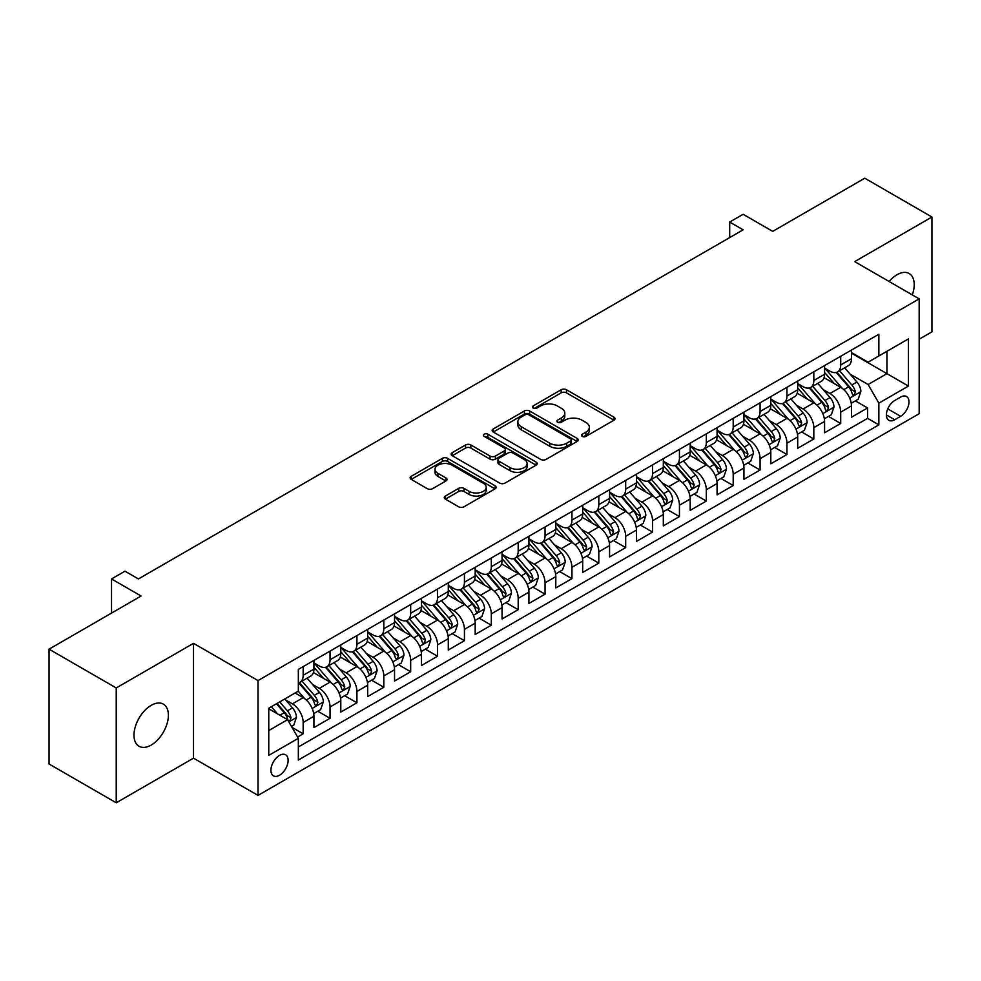 <?xml version="1.0" encoding="UTF-8"?>
<svg xmlns="http://www.w3.org/2000/svg" width="981" height="981" viewBox="0 0 981 981"><rect width="100%" height="100%" fill="white"/><g stroke="black" fill="none" stroke-linecap="round" stroke-linejoin="round"><path stroke-width="1.47" d="M582.224 436.386A2.612 1.508 0 0 0 585.915 436.386L613.947 420.211A3.728 2.158 0 0 0 615.038 418.679A3.728 2.158 0 0 0 613.947 417.158L566.466 389.739A3.728 2.158 0 0 0 561.181 389.739L533.161 405.926A2.612 1.508 0 0 0 532.389 406.992A2.612 1.508 0 0 0 533.161 408.059A2.612 1.508 0 0 0 536.852 408.059L540.482 405.962A11.944 6.892 0 0 1 557.355 405.962L561.316 408.255A11.944 6.892 0 0 1 564.811 413.124A11.944 6.892 0 0 1 561.316 417.992L557.686 420.089A2.612 1.508 0 0 0 556.926 421.156A2.612 1.508 0 0 0 557.686 422.222A2.612 1.508 0 0 0 561.39 422.222L565.007 420.126A11.944 6.892 0 0 1 581.892 420.126L585.853 422.419A11.944 6.892 0 0 1 589.348 427.287A11.944 6.892 0 0 1 585.853 432.167L582.224 434.252A2.612 1.508 0 0 0 581.463 435.319A2.612 1.508 0 0 0 582.224 436.386L582.224 434.252M151.184 745.057A24.329 14.041 120 0 0 167.077 723.622A24.329 14.041 120 0 0 163.349 704.125A24.329 14.041 120 0 0 151.184 705.339A24.329 14.041 120 0 0 135.292 726.774A24.329 14.041 120 0 0 139.02 746.259A24.329 14.041 120 0 0 151.184 745.057M912.293 294.889A24.329 14.041 120 0 0 909.179 273.527A24.329 14.041 120 0 0 897.014 274.729A24.329 14.041 120 0 0 889.117 281.51M279.524 775.235A12.164 7.026 120 0 0 287.47 764.518A12.164 7.026 120 0 0 285.594 754.781A12.164 7.026 120 0 0 279.524 755.382A12.164 7.026 120 0 0 271.578 766.1A12.164 7.026 120 0 0 273.441 775.848A12.164 7.026 120 0 0 279.524 775.235M445.374 496.055A3.728 2.158 0 0 0 444.283 497.575A3.728 2.158 0 0 0 445.374 499.108L458.691 506.797A3.728 2.158 0 0 0 463.976 506.797L495.098 488.82A3.728 2.158 0 0 0 496.19 487.299A3.728 2.158 0 0 0 495.098 485.779L447.618 458.36A3.728 2.158 0 0 0 442.333 458.36L411.211 476.337A3.728 2.158 0 0 0 410.119 477.857A3.728 2.158 0 0 0 411.211 479.378L427.299 488.673A3.728 2.158 0 0 0 432.572 488.673L445.901 480.984A3.728 2.158 0 0 0 446.993 479.451A3.728 2.158 0 0 0 445.901 477.931L437.918 473.32A9.982 5.763 0 0 1 435 469.249A9.982 5.763 0 0 1 441.156 463.927A9.982 5.763 0 0 1 452.033 465.178L483.29 483.228A9.982 5.763 0 0 1 486.22 487.299A9.982 5.763 0 0 1 480.052 492.621A9.982 5.763 0 0 1 469.176 491.371L463.976 488.366A3.728 2.158 0 0 0 458.691 488.366L445.374 496.055L445.374 499.108M919.185 339.205L931.95 331.836L931.95 217.009L864.764 178.211L772.709 231.369L743.144 214.299L729.705 222.049L743.144 229.812L138.419 578.949L124.979 571.187L111.54 578.949L111.54 613.088M116.236 687.951L116.236 802.789L193.515 758.166L193.515 643.34L116.236 687.951L49.05 649.164L141.105 596.019L111.54 578.949M193.515 643.34L258.015 680.581L919.185 298.862L919.185 413.688L258.015 795.407L258.015 680.581M931.95 217.009L854.684 261.62L919.185 298.862M540.739 459.427A3.728 2.158 0 0 0 546.012 459.427L577.147 441.45A3.728 2.158 0 0 0 578.238 439.929A3.728 2.158 0 0 0 577.147 438.409L529.666 410.99A3.728 2.158 0 0 0 524.381 410.99L493.259 428.967A3.728 2.158 0 0 0 492.155 430.487A3.728 2.158 0 0 0 493.259 432.008L540.739 459.427M485.19 436.95A2.612 1.508 0 0 1 487.851 437.318L487.851 434.215L536.129 462.088A3.728 2.158 0 0 1 537.22 463.621A3.728 2.158 0 0 1 536.129 465.141L504.994 483.106A3.728 2.158 0 0 1 499.721 483.106L452.229 455.699L452.229 452.646A3.728 2.158 0 0 0 451.137 454.166A3.728 2.158 0 0 0 452.229 455.699M452.229 452.646L465.558 444.957A3.728 2.158 0 0 1 470.831 444.957L490.083 456.079A3.728 2.158 0 0 0 495.368 456.079L504.197 450.978A3.728 2.158 0 0 0 505.301 449.445A3.728 2.158 0 0 0 504.197 447.925L484.148 436.349A2.612 1.508 0 0 1 483.388 435.282A2.612 1.508 0 0 1 484.994 433.896A2.612 1.508 0 0 1 487.851 434.215M116.236 802.789L49.05 763.991L49.05 649.164M297.586 737.025L303.166 733.813L292.019 727.375M285.667 699.968L292.424 703.855A15.206 8.78 60 0 1 303.166 722.482L313.92 716.277L313.92 727.608L330.045 718.288L317.819 711.237M312.547 684.444L319.291 688.343A15.206 8.78 60 0 1 330.045 706.97L340.799 700.753L340.799 712.083L356.925 702.776L344.699 695.713M339.426 668.932L346.17 672.831A15.206 8.78 60 0 1 356.925 691.446L367.679 685.241L367.679 696.571L383.804 687.252L371.566 680.201M366.305 653.407L373.05 657.307A15.206 8.78 60 0 1 383.804 675.934L394.546 669.729L394.546 681.047L410.671 671.74L398.445 664.677M393.173 637.895L399.929 641.795A15.206 8.78 60 0 1 410.671 660.409L421.425 654.204L421.425 665.535L437.551 656.228L425.325 649.164M420.052 622.383L426.796 626.27A15.206 8.78 60 0 1 437.551 644.897L448.305 638.692L448.305 650.011L464.43 640.703L452.204 633.64M446.931 606.859L453.676 610.758A15.206 8.78 60 0 1 464.43 629.373L475.184 623.168L475.184 634.499L491.309 625.191L479.071 618.128M473.811 591.347L480.555 595.246A15.206 8.78 60 0 1 491.309 613.861L502.051 607.656L502.051 618.986L518.189 609.667L505.951 602.616M500.69 575.822L507.435 579.722A15.206 8.78 60 0 1 518.189 598.349L528.931 592.132L528.931 603.462L545.056 594.155L532.83 587.092M527.557 560.31L534.314 564.21A15.206 8.78 60 0 1 545.056 582.824L555.81 576.62L555.81 587.95L571.935 578.643L559.71 571.58M554.437 544.798L561.181 548.686A15.206 8.78 60 0 1 571.935 567.312L582.689 561.107L582.689 572.426L598.815 563.119L586.589 556.055M581.316 529.274L588.06 533.173A15.206 8.78 60 0 1 598.815 551.788L609.569 545.583L609.569 556.914L625.694 547.606L613.456 540.543M608.195 513.762L614.94 517.649A15.206 8.78 60 0 1 625.694 536.276L636.436 530.071L636.436 541.402L652.561 532.082L640.335 525.031M635.063 498.238L641.819 502.137A15.206 8.78 60 0 1 652.561 520.764L663.315 514.547L663.315 525.877L679.441 516.57L667.215 509.507M661.942 482.726L668.699 486.625A15.206 8.78 60 0 1 679.441 505.24L690.195 499.035L690.195 510.365L706.32 501.058L694.094 493.995M688.821 467.214L695.566 471.101A15.206 8.78 60 0 1 706.32 489.727L717.074 483.523L717.074 494.841L733.199 485.534L720.974 478.47M715.701 451.689L722.445 455.589A15.206 8.78 60 0 1 733.199 474.203L743.941 467.998L743.941 479.329L760.079 470.022L747.841 462.958M742.58 436.177L749.325 440.064A15.206 8.78 60 0 1 760.079 458.691L770.821 452.486L770.821 463.817L786.946 454.497L774.72 447.446M769.447 420.653L776.204 424.552A15.206 8.78 60 0 1 786.946 443.179L797.7 436.962L797.7 448.292L813.825 438.985L801.6 431.922M796.327 405.141L803.071 409.04A15.206 8.78 60 0 1 813.825 427.655L824.58 421.45L824.58 432.78L840.705 423.461L840.705 412.143A15.206 8.78 -120 0 0 829.951 393.516L823.206 389.616M828.479 416.41L840.705 423.461M313.92 716.277A15.206 8.78 -120 0 0 303.166 697.65L295.109 693.003M340.799 700.753A15.206 8.78 -120 0 0 330.045 682.138L313.43 672.537M367.679 685.241A15.206 8.78 -120 0 0 356.925 666.614L340.297 657.025M394.546 669.729A15.206 8.78 -120 0 0 383.804 651.102L367.176 641.5M421.425 654.204A15.206 8.78 -120 0 0 410.671 635.59L394.055 625.988M448.305 638.692A15.206 8.78 -120 0 0 437.551 620.066L420.935 610.476M475.184 623.168A15.206 8.78 -120 0 0 464.43 604.554L447.814 594.952M502.051 607.656A15.206 8.78 -120 0 0 491.309 589.029L474.681 579.44M528.931 592.132A15.206 8.78 -120 0 0 518.189 573.517L501.561 563.916M555.81 576.62A15.206 8.78 -120 0 0 545.056 558.005L528.44 548.404M582.689 561.107A15.206 8.78 -120 0 0 571.935 542.481L555.32 532.891M609.569 545.583A15.206 8.78 -120 0 0 598.815 526.969L582.187 517.367M636.436 530.071A15.206 8.78 -120 0 0 625.694 511.444L609.066 501.855M663.315 514.547A15.206 8.78 -120 0 0 652.561 495.932L635.946 486.331M690.195 499.035A15.206 8.78 -120 0 0 679.441 480.408L662.825 470.819M717.074 483.523A15.206 8.78 -120 0 0 706.32 464.896L689.704 455.307M743.941 467.998A15.206 8.78 -120 0 0 733.199 449.384L716.571 439.782M770.821 452.486A15.206 8.78 -120 0 0 760.079 433.86L743.451 424.27M797.7 436.962A15.206 8.78 -120 0 0 786.946 418.347L770.33 408.746M824.58 421.45A15.206 8.78 -120 0 0 813.825 402.823L797.21 393.234M900.644 397.084L894.721 400.506A11.784 6.806 120 0 0 887.032 410.88A11.784 6.806 120 0 0 888.835 420.322A11.784 6.806 120 0 0 894.721 419.745L900.644 416.324A11.784 6.806 120 0 0 908.332 405.95A11.784 6.806 120 0 0 906.53 396.508A11.784 6.806 120 0 0 900.644 397.084M268.769 730.551L287.58 719.686L298.334 738.313L298.334 760.03L878.866 424.859L878.866 403.142L868.124 384.515L850.086 374.104M298.334 738.313L268.769 755.382L268.769 708.208L298.334 691.139L298.334 669.41L878.866 334.239L878.866 355.968L908.431 338.899L908.431 386.073L878.866 403.142M313.92 662.898L319.291 666.001A15.206 8.78 60 0 0 326.894 666.749L337.648 660.544A15.206 8.78 -120 0 0 340.799 653.579L340.799 644.897M340.799 647.374L346.17 650.477A15.206 8.78 60 0 0 353.773 651.237L364.527 645.032A15.206 8.78 -120 0 0 367.679 638.067L367.679 629.373M367.679 631.862L373.05 634.965A15.206 8.78 60 0 0 380.653 635.713L391.407 629.508A15.206 8.78 -120 0 0 394.546 622.555L394.546 613.861M394.546 616.338L399.929 619.452A15.206 8.78 60 0 0 407.532 620.2L418.274 613.996A15.206 8.78 -120 0 0 421.425 607.031L421.425 598.349M421.425 600.826L426.796 603.928A15.206 8.78 60 0 0 434.399 604.688L445.153 598.471A15.206 8.78 -120 0 0 448.305 591.518L448.305 582.824M448.305 585.314L453.676 588.416A15.206 8.78 60 0 0 461.278 589.164L472.033 582.959A15.206 8.78 -120 0 0 475.184 575.994L475.184 567.312M475.184 569.789L480.555 572.892A15.206 8.78 60 0 0 488.158 573.652L498.912 567.447A15.206 8.78 -120 0 0 502.051 560.482L502.051 551.788M502.051 554.277L507.435 557.38A15.206 8.78 60 0 0 515.037 558.128L525.779 551.923A15.206 8.78 -120 0 0 528.931 544.97L528.931 536.276M528.931 538.753L534.314 541.868A15.206 8.78 60 0 0 541.917 542.616L552.659 536.411A15.206 8.78 -120 0 0 555.81 529.446L555.81 520.764M555.81 523.241L561.181 526.343A15.206 8.78 60 0 0 568.784 527.091L579.538 520.886A15.206 8.78 -120 0 0 582.689 513.934L582.689 505.24M582.689 507.729L588.06 510.831A15.206 8.78 60 0 0 595.663 511.579L606.417 505.374A15.206 8.78 -120 0 0 609.569 498.409L609.569 489.727M609.569 492.204L614.94 495.307A15.206 8.78 60 0 0 622.543 496.067L633.297 489.862A15.206 8.78 -120 0 0 636.436 482.897L636.436 474.203M636.436 476.692L641.819 479.795A15.206 8.78 60 0 0 649.422 480.543L660.164 474.338A15.206 8.78 -120 0 0 663.315 467.385L663.315 458.691M663.315 461.168L668.699 464.271A15.206 8.78 60 0 0 676.289 465.031L687.043 458.826A15.206 8.78 -120 0 0 690.195 451.861L690.195 443.167M690.195 445.656L695.566 448.758A15.206 8.78 60 0 0 703.169 449.506L713.923 443.302A15.206 8.78 -120 0 0 717.074 436.349L717.074 427.655M717.074 430.144L722.445 433.246A15.206 8.78 60 0 0 730.048 433.994L740.802 427.79A15.206 8.78 -120 0 0 743.941 420.824L743.941 412.143M743.941 414.62L749.325 417.722A15.206 8.78 60 0 0 756.927 418.482L767.669 412.265A15.206 8.78 -120 0 0 770.821 405.312L770.821 396.618M770.821 399.108L776.204 402.21A15.206 8.78 60 0 0 783.807 402.958L794.549 396.753A15.206 8.78 -120 0 0 797.7 389.788L797.7 381.106M797.7 383.583L803.071 386.686A15.206 8.78 60 0 0 810.674 387.446L821.428 381.241A15.206 8.78 -120 0 0 824.58 374.276L824.58 365.582M298.334 746.995L867.584 418.347L867.584 407.949L851.459 417.256L851.459 405.938A15.206 8.78 -120 0 0 840.705 387.311L824.077 377.71M824.58 368.071L829.951 371.174A15.206 8.78 -120 0 0 837.553 371.922A15.206 8.78 -120 0 0 840.705 364.969L840.705 356.275M837.553 371.922L848.307 365.717A15.206 8.78 -120 0 0 851.459 358.764L851.459 350.07M303.166 666.614L303.166 675.308A15.206 8.78 60 0 1 300.027 682.273A15.206 8.78 60 0 1 298.334 682.886M300.027 682.273L310.769 676.056A15.206 8.78 -120 0 0 313.92 669.103L313.92 660.409M330.045 651.102L330.045 659.796A15.206 8.78 60 0 1 326.894 666.749M356.925 635.59L356.925 644.272A15.206 8.78 60 0 1 353.773 651.237M383.804 620.066L383.804 628.76A15.206 8.78 60 0 1 380.653 635.713M410.671 604.554L410.671 613.235A15.206 8.78 60 0 1 407.532 620.2M437.551 589.029L437.551 597.723A15.206 8.78 60 0 1 434.399 604.688M464.43 573.517L464.43 582.211A15.206 8.78 60 0 1 461.278 589.164M491.309 557.993L491.309 566.687A15.206 8.78 60 0 1 488.158 573.652M518.189 542.481L518.189 551.175A15.206 8.78 60 0 1 515.037 558.128M545.056 526.969L545.056 535.651A15.206 8.78 60 0 1 541.917 542.616M571.935 511.444L571.935 520.138A15.206 8.78 60 0 1 568.784 527.091M598.815 495.932L598.815 504.614A15.206 8.78 60 0 1 595.663 511.579M625.694 480.408L625.694 489.102A15.206 8.78 60 0 1 622.543 496.067M652.561 464.896L652.561 473.59A15.206 8.78 60 0 1 649.422 480.543M679.441 449.384L679.441 458.066A15.206 8.78 60 0 1 676.289 465.031M706.32 433.86L706.32 442.554A15.206 8.78 60 0 1 703.169 449.506M733.199 418.347L733.199 427.029A15.206 8.78 60 0 1 730.048 433.994M760.079 402.823L760.079 411.517A15.206 8.78 60 0 1 756.927 418.482M786.946 387.311L786.946 396.005A15.206 8.78 60 0 1 783.807 402.958M813.825 371.799L813.825 380.481A15.206 8.78 60 0 1 810.674 387.446M813.825 427.655L813.825 438.985M786.946 443.179L786.946 454.497M760.079 458.691L760.079 470.022M733.199 474.203L733.199 485.534M706.32 489.727L706.32 501.058M679.441 505.24L679.441 516.57M652.561 520.764L652.561 532.082M625.694 536.276L625.694 547.606M598.815 551.788L598.815 563.119M571.935 567.312L571.935 578.643M545.056 582.824L545.056 594.155M518.189 598.349L518.189 609.667M491.309 613.861L491.309 625.191M464.43 629.373L464.43 640.703M437.551 644.897L437.551 656.228M410.671 660.409L410.671 671.74M383.804 675.934L383.804 687.252M356.925 691.446L356.925 702.776M330.045 706.97L330.045 718.288M303.166 722.482L303.166 733.813M287.58 719.686L268.769 708.822M868.124 384.515L886.934 373.651L886.934 351.308L908.431 338.899M851.459 353.172L908.431 386.073M851.459 352.547L868.124 362.173L878.866 355.968M193.515 758.166L258.015 795.407M729.705 222.049L729.705 237.574M855.346 400.886L867.584 407.949M867.584 418.347L878.866 424.859M583.266 436.753L585.853 435.27A11.944 6.892 0 0 0 589.348 430.389L589.348 427.287M564.811 413.124L564.811 416.226A11.944 6.892 0 0 1 561.316 421.107L558.729 422.59M613.947 417.158L613.947 420.211L566.466 392.854A3.728 2.158 0 0 0 561.181 392.854L534.204 408.427M577.098 441.487L529.666 414.092A3.728 2.158 0 0 0 524.381 414.092L493.308 432.045M570.55 440.996A2.612 1.508 0 0 0 571.322 439.929A2.612 1.508 0 0 0 570.55 438.863L528.869 414.804A2.612 1.508 0 0 0 525.178 414.804L521.352 417.011A11.944 6.892 0 0 0 517.858 421.879A11.944 6.892 0 0 0 521.352 426.76L549.838 443.204A11.944 6.892 0 0 0 566.724 443.204L570.55 440.996L570.55 444.099A2.612 1.508 0 0 0 571.322 443.032L571.322 439.929M517.858 421.879L517.858 424.981A11.944 6.892 0 0 0 521.352 429.862L521.352 426.76M570.55 444.099L566.724 446.306A11.944 6.892 0 0 1 549.838 446.306L521.352 429.862M452.278 455.724L465.558 448.059L465.558 444.957M505.301 449.445L505.301 452.548A3.728 2.158 0 0 1 504.197 454.08L495.368 459.182A3.728 2.158 0 0 1 490.083 459.182L470.831 448.059A3.728 2.158 0 0 0 465.558 448.059M487.851 437.318L536.08 465.166M510.071 467.618A9.982 5.763 0 0 0 520.948 468.857A9.982 5.763 0 0 0 527.104 463.535A9.982 5.763 0 0 0 524.185 459.464L513.173 453.112A3.728 2.158 0 0 0 507.9 453.112L499.059 458.213A3.728 2.158 0 0 0 497.968 459.733A3.728 2.158 0 0 0 499.059 461.254L510.071 467.618L510.071 470.721A9.982 5.763 0 0 0 520.948 471.971A9.982 5.763 0 0 0 527.104 466.637L527.104 463.535M497.968 459.733L497.968 462.836A3.728 2.158 0 0 0 499.059 464.356L499.059 461.254M510.071 470.721L499.059 464.356M486.22 487.299L486.22 490.402A9.982 5.763 0 0 1 480.052 495.724A9.982 5.763 0 0 1 469.176 494.473L463.976 491.469A3.728 2.158 0 0 0 458.691 491.469L445.423 499.133M435 469.249L435 472.351A9.982 5.763 0 0 0 437.918 476.423L437.918 473.32M445.852 481.009L437.918 476.423M495.049 488.857L447.618 461.462A3.728 2.158 0 0 0 442.333 461.462L411.26 479.402M851.226 403.265L858.179 399.255L860.864 391.505A10.068 5.812 -120 0 0 856.94 382.038L844.653 367.826M842.201 388.292L827.633 371.431A29.074 16.787 -120 0 0 824.58 368.231M834.206 383.559L826.063 374.129A24.133 13.93 -120 0 0 824.58 372.51M836.18 372.473L848.602 386.857A10.068 5.812 60 0 1 852.195 393.798L852.93 394.987L854.292 394.791L855.42 391.934A10.068 5.812 -120 0 0 851.827 384.993L839.552 370.769M836.916 372.24L850.257 387.691A5.126 2.968 60 0 1 851.557 389.702L855.42 391.934M824.347 418.789L831.299 414.779L833.985 407.017A10.068 5.812 -120 0 0 830.061 397.563L817.786 383.338M815.321 403.816L800.754 386.955A29.074 16.787 -120 0 0 797.7 383.755M807.338 399.083L799.184 389.653A24.133 13.93 -120 0 0 797.7 388.022M809.313 387.986L821.735 402.369A10.068 5.812 60 0 1 825.315 409.31L826.051 410.499L827.412 410.316L828.54 407.446A10.068 5.812 -120 0 0 824.96 400.506L812.673 386.293M810.036 387.753L823.39 403.203A5.126 2.968 60 0 1 824.678 405.214L828.54 407.446M797.479 434.301L804.42 430.291L807.105 422.529A10.068 5.812 -120 0 0 803.181 413.075L790.907 398.862M788.442 419.328L773.886 402.468A29.074 16.787 -120 0 0 770.821 399.267M780.459 414.595L772.317 405.165A24.133 13.93 -120 0 0 770.821 403.547M782.433 403.51L794.855 417.881A10.068 5.812 60 0 1 798.448 424.822L799.172 426.024L800.533 425.828L801.673 422.958A10.068 5.812 -120 0 0 798.08 416.03L785.793 401.805M783.157 403.277L796.511 418.728A5.126 2.968 60 0 1 797.798 420.726L801.673 422.958M770.6 449.825L777.541 445.815L780.226 438.053A10.068 5.812 -120 0 0 776.302 428.599L764.027 414.374M761.563 434.841L747.007 417.98A29.074 16.787 -120 0 0 743.941 414.791M753.58 430.119L745.437 420.677A24.133 13.93 -120 0 0 743.941 419.059M755.554 419.022L767.976 433.406A10.068 5.812 60 0 1 771.569 440.346L772.305 441.536L773.666 441.34L774.794 438.482A10.068 5.812 -120 0 0 771.201 431.542L758.926 417.33M756.29 418.789L769.631 434.24A5.126 2.968 60 0 1 770.919 436.251L774.794 438.482M743.721 465.337L750.661 461.328L753.359 453.565A10.068 5.812 -120 0 0 749.435 444.111L737.148 429.899M734.695 450.365L720.128 433.504A29.074 16.787 -120 0 0 717.074 430.303M726.7 445.632L718.558 436.202A24.133 13.93 -120 0 0 717.074 434.583M728.675 434.546L741.096 448.918A10.068 5.812 60 0 1 744.689 455.858L745.425 457.06L746.786 456.864L747.914 453.995A10.068 5.812 -120 0 0 744.321 447.054L732.047 432.842M729.41 434.301L742.752 449.764A5.126 2.968 60 0 1 744.052 451.763L747.914 453.995M716.841 480.849L723.794 476.84L726.48 469.09A10.068 5.812 -120 0 0 722.556 459.623L710.269 445.411M707.816 465.877L693.248 449.016A29.074 16.787 -120 0 0 690.195 445.828M699.821 461.144L691.679 451.714A24.133 13.93 -120 0 0 690.195 450.095M701.807 450.058L714.217 464.442A10.068 5.812 60 0 1 717.81 471.383L718.546 472.572L719.907 472.376L721.035 469.519A10.068 5.812 -120 0 0 717.442 462.578L705.167 448.354M702.531 449.825L715.872 465.276A5.126 2.968 60 0 1 717.172 467.287L721.035 469.519M689.974 496.374L696.915 492.364L699.6 484.602A10.068 5.812 -120 0 0 695.676 475.147L683.401 460.923M680.937 481.401L666.369 464.54A29.074 16.787 -120 0 0 663.315 461.34M672.954 476.668L664.799 467.238A24.133 13.93 -120 0 0 663.315 465.607M674.928 465.57L687.35 479.954A10.068 5.812 60 0 1 690.943 486.895L691.666 488.084L693.027 487.9L694.168 485.031A10.068 5.812 -120 0 0 690.575 478.09L678.288 463.878M675.651 465.337L689.005 480.788A5.126 2.968 60 0 1 690.293 482.799L694.168 485.031M663.095 511.886L670.035 507.876L672.721 500.126A10.068 5.812 -120 0 0 668.797 490.659L656.522 476.447M654.057 496.913L639.502 480.052A29.074 16.787 -120 0 0 636.436 476.852M646.074 492.18L637.932 482.75A24.133 13.93 -120 0 0 636.436 481.131M648.049 481.095L660.471 495.479A10.068 5.812 60 0 1 664.063 502.407L664.787 503.609L666.148 503.412L667.288 500.555A10.068 5.812 -120 0 0 663.696 493.615L651.409 479.39M648.784 480.862L662.126 496.312A5.126 2.968 60 0 1 663.414 498.311L667.288 500.555M636.215 527.41L643.156 523.4L645.841 515.638A10.068 5.812 -120 0 0 641.93 506.184L629.643 491.959M627.178 512.425L612.622 495.564A29.074 16.787 -120 0 0 609.569 492.376M619.195 507.704L611.053 498.274A24.133 13.93 -120 0 0 609.569 496.644M621.169 496.607L633.591 510.991A10.068 5.812 60 0 1 637.184 517.931L637.92 519.121L639.281 518.937L640.409 516.067A10.068 5.812 -120 0 0 636.816 509.127L624.541 494.915M621.905 496.374L635.247 511.824A5.126 2.968 60 0 1 636.546 513.836L640.409 516.067M609.336 542.922L616.289 538.912L618.974 531.15A10.068 5.812 -120 0 0 615.05 521.696L602.763 507.484M600.311 527.95L585.743 511.089A29.074 16.787 -120 0 0 582.689 507.888M592.316 523.216L584.173 513.786A24.133 13.93 -120 0 0 582.689 512.168M594.29 512.131L606.712 526.503A10.068 5.812 60 0 1 610.305 533.443L611.04 534.645L612.402 534.449L613.53 531.579A10.068 5.812 -120 0 0 609.937 524.651L597.662 510.427M595.026 511.886L608.367 527.349A5.126 2.968 60 0 1 609.667 529.348L613.53 531.579M582.456 558.447L589.409 554.437L592.095 546.675A10.068 5.812 -120 0 0 588.171 537.22L575.896 522.996M573.431 543.462L558.863 526.601A29.074 16.787 -120 0 0 555.81 523.413M565.448 538.728L557.294 529.299A24.133 13.93 -120 0 0 555.81 527.68M567.423 527.643L579.845 542.027A10.068 5.812 60 0 1 583.425 548.968L584.161 550.157L585.522 549.961L586.65 547.104A10.068 5.812 -120 0 0 583.07 540.163L570.783 525.951M568.146 527.41L581.5 542.861A5.126 2.968 60 0 1 582.788 544.872L586.65 547.104M555.589 573.959L562.53 569.949L565.215 562.187A10.068 5.812 -120 0 0 561.291 552.732L549.017 538.508M546.552 558.986L531.984 542.125A29.074 16.787 -120 0 0 528.931 538.925M538.569 554.253L530.427 544.823A24.133 13.93 -120 0 0 528.931 543.204M540.543 543.155L552.965 557.539A10.068 5.812 60 0 1 556.558 564.48L557.282 565.669L558.643 565.485L559.783 562.616A10.068 5.812 -120 0 0 556.19 555.675L543.903 541.463M541.267 542.922L554.621 558.373A5.126 2.968 60 0 1 555.908 560.384L559.783 562.616M528.71 589.471L535.651 585.461L538.336 577.711A10.068 5.812 -120 0 0 534.412 568.244L522.137 554.032M519.672 574.498L505.117 557.637A29.074 16.787 -120 0 0 502.051 554.437M511.69 569.765L503.547 560.335A24.133 13.93 -120 0 0 502.051 558.716M513.664 558.68L526.086 573.063A10.068 5.812 60 0 1 529.679 579.992L530.414 581.193L531.776 580.997L532.904 578.14A10.068 5.812 -120 0 0 529.311 571.2L517.036 556.975M514.4 558.447L527.741 573.897A5.126 2.968 60 0 1 529.029 575.908L532.904 578.14M501.831 604.995L508.771 600.985L511.457 593.223A10.068 5.812 -120 0 0 507.545 583.769L495.258 569.544M492.805 590.022L478.238 573.149A29.074 16.787 -120 0 0 475.184 569.961M484.81 585.289L476.668 575.859A24.133 13.93 -120 0 0 475.184 574.228M486.784 574.192L499.206 588.575A10.068 5.812 60 0 1 502.799 595.516L503.535 596.706L504.896 596.522L506.024 593.652A10.068 5.812 -120 0 0 502.431 586.712L490.157 572.499M487.52 573.959L500.862 589.409A5.126 2.968 60 0 1 502.162 591.42L506.024 593.652M474.951 620.507L481.904 616.497L484.589 608.735A10.068 5.812 -120 0 0 480.665 599.281L468.378 585.068M465.926 605.535L451.358 588.674A29.074 16.787 -120 0 0 448.305 585.473M457.931 600.801L449.789 591.371A24.133 13.93 -120 0 0 448.305 589.753M459.905 589.716L472.327 604.088A10.068 5.812 60 0 1 475.92 611.028L476.656 612.23L478.017 612.034L479.145 609.164A10.068 5.812 -120 0 0 475.552 602.236L463.277 588.011M460.641 589.483L473.982 604.934A5.126 2.968 60 0 1 475.282 606.932L479.145 609.164M448.072 636.031L455.025 632.022L457.71 624.259A10.068 5.812 -120 0 0 453.786 614.805L441.511 600.58M439.047 621.047L424.479 604.186A29.074 16.787 -120 0 0 421.425 600.997M431.064 616.313L422.909 606.883A24.133 13.93 -120 0 0 421.425 605.265M433.038 605.228L445.46 619.612A10.068 5.812 60 0 1 449.04 626.552L449.776 627.742L451.137 627.546L452.266 624.689A10.068 5.812 -120 0 0 448.685 617.748L436.398 603.536M433.761 604.995L447.115 620.446A5.126 2.968 60 0 1 448.403 622.457L452.266 624.689M421.205 651.543L428.145 647.534L430.831 639.771A10.068 5.812 -120 0 0 426.907 630.317L414.632 616.105M412.167 636.571L397.612 619.71A29.074 16.787 -120 0 0 394.546 616.509M404.184 631.838L396.042 622.408A24.133 13.93 -120 0 0 394.546 620.789M406.159 620.752L418.58 635.124A10.068 5.812 60 0 1 422.173 642.065L422.897 643.254L424.258 643.07L425.398 640.201A10.068 5.812 -120 0 0 421.805 633.26L409.518 619.048M406.882 620.507L420.236 635.97A5.126 2.968 60 0 1 421.523 637.969L425.398 640.201M394.325 667.055L401.266 663.046L403.951 655.296A10.068 5.812 -120 0 0 400.04 645.829L387.753 631.617M385.288 652.083L370.732 635.222A29.074 16.787 -120 0 0 367.679 632.022M377.305 647.35L369.163 637.92A24.133 13.93 -120 0 0 367.679 636.301M379.279 636.264L391.701 650.648A10.068 5.812 60 0 1 395.294 657.589L396.03 658.778L397.391 658.582L398.519 655.725A10.068 5.812 -120 0 0 394.926 648.784L382.651 634.56M380.015 636.031L393.356 651.482A5.126 2.968 60 0 1 394.656 653.493L398.519 655.725M367.446 682.58L374.399 678.57L377.084 670.808A10.068 5.812 -120 0 0 373.16 661.353L360.873 647.129M358.421 667.607L343.853 650.746A29.074 16.787 -120 0 0 340.799 647.546M350.425 662.874L342.283 653.444A24.133 13.93 -120 0 0 340.799 651.813M352.4 651.776L364.822 666.16A10.068 5.812 60 0 1 368.415 673.101L369.15 674.29L370.511 674.106L371.64 671.237A10.068 5.812 -120 0 0 368.047 664.296L355.772 650.084M353.135 651.543L366.477 666.994A5.126 2.968 60 0 1 367.777 669.005L371.64 671.237M340.566 698.092L347.519 694.082L350.205 686.32A10.068 5.812 -120 0 0 346.281 676.865L334.006 662.653M331.541 683.119L316.973 666.258A29.074 16.787 -120 0 0 313.92 663.058M323.558 678.386L315.404 668.956A24.133 13.93 -120 0 0 313.92 667.338M325.533 667.301L337.942 681.685A10.068 5.812 60 0 1 341.535 688.613L342.271 689.815L343.632 689.618L344.76 686.761A10.068 5.812 -120 0 0 341.18 679.821L328.893 665.596M326.256 667.068L339.61 682.518A5.126 2.968 60 0 1 340.898 684.517L344.76 686.761M313.699 713.616L320.64 709.606L323.325 701.844A10.068 5.812 -120 0 0 319.401 692.39L307.127 678.165M304.662 698.631L298.236 691.188M296.679 693.91L295.637 692.696M298.653 682.813L311.075 697.197A10.068 5.812 60 0 1 314.668 704.137L315.392 705.327L316.753 705.143L317.893 702.273A10.068 5.812 -120 0 0 314.3 695.333L302.013 681.121M299.377 682.58L312.731 698.031A5.126 2.968 60 0 1 314.018 700.042L317.893 702.273M291.48 726.443L293.76 725.118L296.446 717.356A10.068 5.812 -120 0 0 292.522 707.902L284.797 698.95M277.574 713.91L271.357 706.712M269.8 709.422L268.769 708.233M276.458 703.757L284.196 712.709A10.068 5.812 60 0 1 287.789 719.649L288.524 720.851L289.886 720.655L291.014 717.785A10.068 5.812 -120 0 0 287.421 710.845L279.683 701.905M277.083 703.402L285.851 713.555A5.126 2.968 60 0 1 287.139 715.554L291.014 717.785M292.424 703.855L303.166 697.65M319.291 688.343L330.045 682.138M346.17 672.831L356.925 666.614M373.05 657.307L383.804 651.102M399.929 641.795L410.671 635.59M426.796 626.27L437.551 620.066M453.676 610.758L464.43 604.554M480.555 595.246L491.309 589.029M507.435 579.722L518.189 573.517M534.314 564.21L545.056 558.005M561.181 548.686L571.935 542.481M588.06 533.173L598.815 526.969M614.94 517.649L625.694 511.444M641.819 502.137L652.561 495.932M668.699 486.625L679.441 480.408M695.566 471.101L706.32 464.896M722.445 455.589L733.199 449.384M749.325 440.064L760.079 433.86M776.204 424.552L786.946 418.347M803.071 409.04L813.825 402.823M829.951 393.516L840.705 387.311M840.705 364.969L851.459 358.764M303.166 675.308L313.92 669.103M330.045 659.796L340.799 653.579M356.925 644.272L367.679 638.067M383.804 628.76L394.546 622.555M410.671 613.235L421.425 607.031M437.551 597.723L448.305 591.518M464.43 582.211L475.184 575.994M491.309 566.687L502.051 560.482M518.189 551.175L528.931 544.97M545.056 535.651L555.81 529.446M571.935 520.138L582.689 513.934M598.815 504.614L609.569 498.409M625.694 489.102L636.436 482.897M652.561 473.59L663.315 467.385M679.441 458.066L690.195 451.861M706.32 442.554L717.074 436.349M733.199 427.029L743.941 420.824M760.079 411.517L770.821 405.312M786.946 396.005L797.7 389.788M813.825 380.481L824.58 374.276M840.705 412.143L851.459 405.938M887.756 408.893L900.644 416.324M886.395 414.926L894.721 419.745M585.853 435.27L585.853 432.167M557.686 422.222L557.686 420.089M561.316 421.107L561.316 417.992M533.161 408.059L533.161 405.926M561.181 392.854L561.181 389.739M566.466 392.854L566.466 389.739M493.259 432.008L493.259 428.967M524.381 414.092L524.381 410.99M529.666 414.092L529.666 410.99M577.147 441.45L577.147 438.409M549.838 446.306L549.838 443.204M566.724 446.306L566.724 443.204M470.831 448.059L470.831 444.957M490.083 459.182L490.083 456.079M495.368 459.182L495.368 456.079M504.197 454.08L504.197 450.978M536.129 465.141L536.129 462.088M458.691 491.469L458.691 488.366M463.976 491.469L463.976 488.366M469.176 494.473L469.176 491.371M445.901 480.984L445.901 477.931M411.211 479.378L411.211 476.337M442.333 461.462L442.333 458.36M447.618 461.462L447.618 458.36M495.098 488.82L495.098 485.779M849.693 398.102L860.791 391.701M827.633 371.431L829.019 370.634M851.827 384.993L856.94 382.038M843.807 389.629L848.602 386.857M822.814 413.626L833.911 407.213M800.754 386.955L802.139 386.146M824.96 400.506L830.061 397.563M816.928 405.141L821.735 402.369M795.934 429.138L807.044 422.725M773.886 402.468L775.26 401.67M798.08 416.03L803.181 413.075M790.048 420.665L794.855 417.881M769.067 444.651L780.165 438.249M747.007 417.98L748.393 417.183M771.201 431.542L776.302 428.599M763.169 436.177L767.976 433.406M742.188 460.175L753.285 453.762M720.128 433.504L721.513 432.707M744.321 447.054L749.435 444.111M736.29 451.689L741.096 448.918M715.308 475.687L726.406 469.286M693.248 449.016L694.634 448.219M717.442 462.578L722.556 459.623M709.422 467.214L714.217 464.442M688.429 491.211L699.539 484.798M666.369 464.54L667.754 463.731M690.575 478.09L695.676 475.147M682.543 482.726L687.35 479.954M661.55 506.723L672.659 500.31M639.502 480.052L640.875 479.255M663.696 493.615L668.797 490.659M655.664 498.25L660.471 495.479M634.682 522.248L645.78 515.834M612.622 495.564L614.008 494.767M636.816 509.127L641.93 506.184M628.784 513.762L633.591 510.991M607.803 537.76L618.901 531.346M585.743 511.089L587.129 510.292M609.937 524.651L615.05 521.696M601.917 529.286L606.712 526.503M580.924 553.272L592.021 546.871M558.863 526.601L560.249 525.804M583.07 540.163L588.171 537.22M575.038 544.798L579.845 542.027M554.044 568.796L565.154 562.383M531.984 542.125L533.37 541.316M556.19 555.675L561.291 552.732M548.158 560.31L552.965 557.539M527.177 584.308L538.275 577.895M505.117 557.637L506.503 556.84M529.311 571.2L534.412 568.244M521.279 575.835L526.086 573.063M500.298 599.832L511.395 593.419M478.238 573.149L479.623 572.352M502.431 586.712L507.545 583.769M494.399 591.347L499.206 588.575M473.418 615.345L484.516 608.931M451.358 588.674L452.744 587.877M475.552 602.236L480.665 599.281M467.532 606.871L472.327 604.088M446.539 630.857L457.649 624.456M424.479 604.186L425.864 603.389M448.685 617.748L453.786 614.805M440.653 622.383L445.46 619.612M419.66 646.381L430.769 639.968M397.612 619.71L398.985 618.913M421.805 633.26L426.907 630.317M413.774 637.895L418.58 635.124M392.792 661.893L403.89 655.492M370.732 635.222L372.118 634.425M394.926 648.784L400.04 645.829M386.894 653.42L391.701 650.648M365.913 677.417L377.011 671.004M343.853 650.746L345.238 649.937M368.047 664.296L373.16 661.353M360.027 668.932L364.822 666.16M339.034 692.929L350.131 686.516M316.973 666.258L318.359 665.461M341.18 679.821L346.281 676.865M333.148 684.456L337.942 681.685M312.154 708.441L323.264 702.04M314.3 695.333L319.401 692.39M306.268 699.968L311.075 697.197M288.855 721.893L296.385 717.552M287.421 710.845L292.522 707.902M279.843 715.223L284.196 712.709"/></g></svg>
